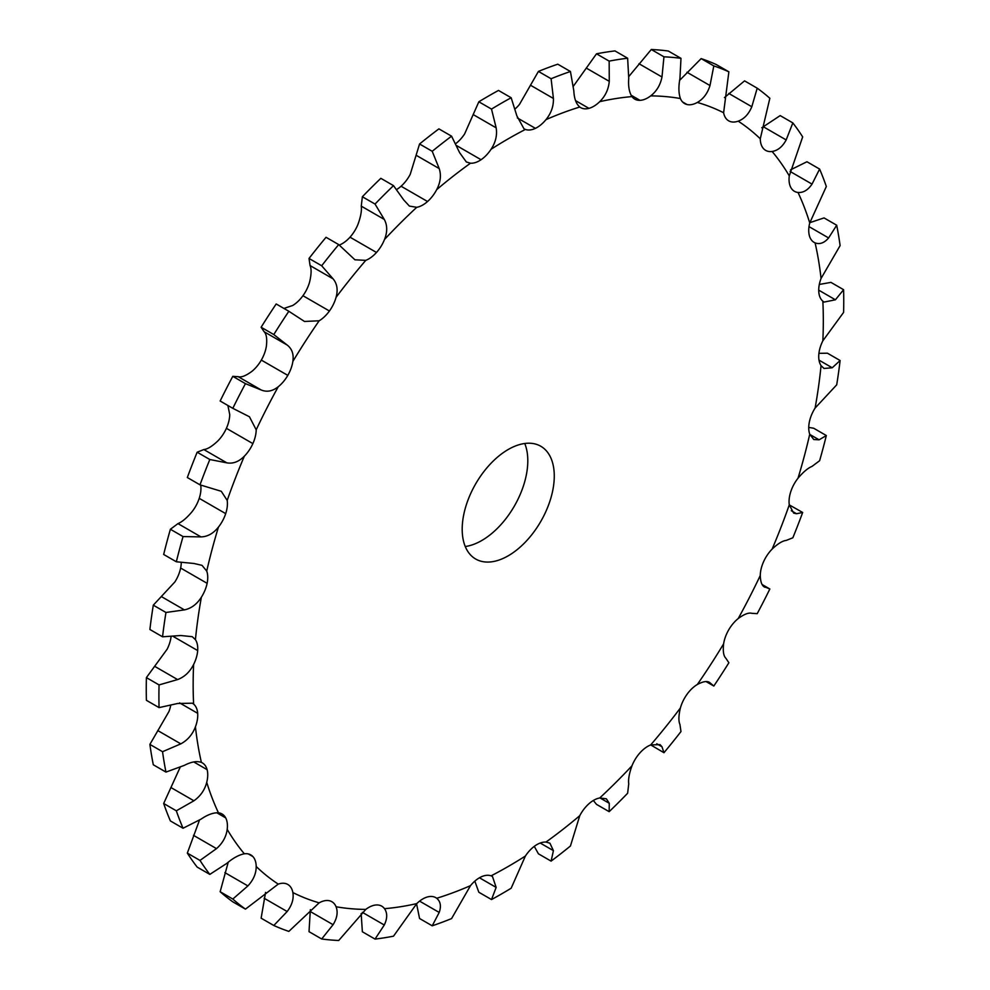 <?xml version="1.0" encoding="UTF-8"?>
<svg xmlns="http://www.w3.org/2000/svg" width="990" height="990" viewBox="0 0 990 990"><rect width="100%" height="100%" fill="white"/><g stroke="black" fill="none" stroke-linecap="round" stroke-linejoin="round"><path stroke-width="1.49" d="M764.317 586.946L765.121 587.293C762.102 586.253 760.481 582.306 760.271 575.475A26.049 15.036 -60 0 1 763.599 561.677A26.049 15.036 -60 0 1 772.126 549.091A445.599 257.264 -60 0 0 789.277 504.875L793.695 513.129L796.529 513.736L802.667 512.474L789.29 504.9A26.049 15.036 -60 0 1 790.775 491.659A26.049 15.036 -60 0 1 798.014 478.207C803.286 471.983 807.964 468.035 812.035 466.389L819.609 460.734A484.259 279.588 -60 0 0 826.328 435.538L819.126 439.82L813.78 439.548L809.746 434.202A26.049 15.036 -60 0 1 809.362 421.963A26.049 15.036 -60 0 1 815.092 408.078L836.699 384.838A484.259 279.588 -60 0 0 840.114 360.521L832.219 367.773L824.014 368.466L821.057 365.619A26.049 15.036 -60 0 1 818.792 354.717A26.049 15.036 -60 0 1 822.851 340.808L843.604 312.394A484.259 279.588 -60 0 0 843.604 289.699L835.412 299.797L824.101 302.074L822.851 301.195A26.049 15.036 -60 0 1 818.792 291.976A26.049 15.036 -60 0 1 821.057 278.462L840.114 245.607A484.259 279.588 -60 0 0 836.699 225.225L828.618 237.947C824.299 242.971 819.794 244.617 815.092 242.884A26.049 15.036 -60 0 1 814.127 242.401A26.049 15.036 -60 0 1 809.362 235.62A26.049 15.036 -60 0 1 809.746 222.936L826.328 186.504A484.259 279.588 -60 0 0 819.609 169.067L812.035 184.115C807.964 190.092 803.286 192.877 798.014 192.468A26.049 15.036 -60 0 1 794.438 191.317A26.049 15.036 -60 0 1 790.775 187.395A26.049 15.036 -60 0 1 789.277 175.898L802.667 136.892A484.259 279.588 -60 0 0 792.841 122.908L786.171 139.936C782.508 146.718 777.818 150.567 772.126 151.482A26.049 15.036 -60 0 1 765.666 150.381A26.049 15.036 -60 0 1 763.599 148.735A26.049 15.036 -60 0 1 760.271 138.786L769.849 98.27A484.259 279.588 -60 0 0 757.214 88.184L751.806 106.734C748.7 114.147 744.171 118.949 738.218 121.164A26.049 15.036 -60 0 1 728.677 120.83A26.049 15.036 -60 0 1 723.616 112.736L728.875 71.812A484.259 279.588 -60 0 0 713.815 65.922L709.991 85.548C707.565 93.369 703.346 99 697.331 102.44A26.049 15.036 -60 0 1 687.048 104.532A26.049 15.036 -60 0 1 684.585 103.566A26.049 15.036 -60 0 1 680.402 98.53C678.583 93.27 678.435 86.625 679.932 78.594L680.984 58.336A484.259 279.588 -60 0 0 663.956 56.814L661.988 76.997C660.38 85.016 656.605 91.303 650.69 95.882A26.049 15.036 -60 0 1 639.986 100.337A26.049 15.036 -60 0 1 634.751 99.124A26.049 15.036 -60 0 1 631.966 96.599C629.207 92.379 628.13 86.266 628.737 78.284L627.635 58.224A484.259 279.588 -60 0 0 609.159 61.12L609.271 81.341C608.541 89.348 605.36 96.117 599.717 101.673A26.049 15.036 -60 0 1 588.926 108.356A26.049 15.036 -60 0 1 580.66 107.613A26.049 15.036 -60 0 1 579.769 107.019C576.155 103.95 574.175 98.555 573.829 90.845L570.438 71.503A484.259 279.588 -60 0 0 551.096 78.73L553.422 98.468C553.645 106.227 551.158 113.281 545.973 119.642A26.049 15.036 -60 0 1 535.404 128.353A26.049 15.036 -60 0 1 525.393 129.442L523.982 128.787L516.867 115.88L511.162 97.75A484.259 279.588 -60 0 0 501.336 103.257A484.259 279.588 -60 0 0 491.51 109.098L496.151 127.834C497.351 135.147 495.668 142.288 491.077 149.255A26.049 15.036 -60 0 1 481.066 159.724A26.049 15.036 -60 0 1 470.498 163.214L466.327 161.964L459.595 152.633L451.576 136.187A484.259 279.588 -60 0 0 432.222 151.297L439.201 168.572C441.379 175.218 440.55 182.234 436.714 189.61A26.049 15.036 -60 0 1 427.556 201.514A26.049 15.036 -60 0 1 416.753 207.306L409.414 206.093L403.759 199.992L393.5 185.637A484.259 279.588 -60 0 0 375.037 204.064L384.281 219.421C387.424 225.237 387.498 231.92 384.516 239.469A26.049 15.036 -60 0 1 376.485 252.462A26.049 15.036 -60 0 1 365.78 260.358L354.94 259.801L338.704 244.592A484.259 279.588 -60 0 0 321.688 265.765L333.086 278.846C337.132 283.672 338.122 289.835 336.068 297.334A26.049 15.036 -60 0 1 329.423 311.009A26.049 15.036 -60 0 1 319.151 320.785L304.499 321.465L288.845 311.281A484.259 279.588 -60 0 0 273.797 334.558L287.162 345.04C292.013 348.752 293.919 354.222 292.867 361.424A26.049 15.036 -60 0 1 287.805 375.371A26.049 15.036 -60 0 1 278.252 386.731C272.535 391.248 266.867 392.325 261.212 389.986L245.446 383.65A484.259 279.588 -60 0 0 232.811 408.325L249.455 416.778L256.2 429.808A26.049 15.036 -60 0 1 252.871 443.607A26.049 15.036 -60 0 1 244.344 456.192C238.887 461.724 233.058 463.939 226.846 462.85L209.818 459.521A484.259 279.588 -60 0 0 199.992 484.84L221.29 491.3L227.193 500.408A26.049 15.036 -60 0 1 225.695 513.637A26.049 15.036 -60 0 1 218.456 527.076C213.419 533.437 207.591 536.716 200.982 536.902L183.051 536.568A484.259 279.588 -60 0 0 176.331 561.775L193.904 563.471L202.01 565.34L206.724 571.082A26.049 15.036 -60 0 1 207.12 583.32A26.049 15.036 -60 0 1 201.378 597.205C196.911 604.222 191.256 608.454 184.4 609.889L165.961 612.476A484.259 279.588 -60 0 0 162.546 636.793L180.811 635.518L192.246 636.681L195.426 639.664A26.049 15.036 -60 0 1 197.678 650.566A26.049 15.036 -60 0 1 193.619 664.476C189.87 671.925 184.536 676.962 177.606 679.573L159.056 684.919A484.259 279.588 -60 0 0 159.056 707.615L177.606 703.494L192.345 703.197L193.619 704.088A26.049 15.036 -60 0 1 197.678 713.32A26.049 15.036 -60 0 1 195.426 726.821C192.506 734.493 187.642 740.173 180.811 743.861L162.546 751.707A484.259 279.588 -60 0 0 165.961 772.089L184.4 765.344C191.256 761.793 196.911 760.803 201.378 762.399A26.049 15.036 -60 0 1 202.344 762.882A26.049 15.036 -60 0 1 207.108 769.663A26.049 15.036 -60 0 1 206.724 782.36C204.744 790.008 200.463 796.158 193.904 800.786L176.331 810.81A484.259 279.588 -60 0 0 183.051 828.246L200.982 819.176C207.591 814.659 213.419 812.543 218.456 812.815A26.049 15.036 -60 0 1 222.032 813.966A26.049 15.036 -60 0 1 225.695 817.889L225.695 817.901A26.049 15.036 -60 0 1 227.193 829.385C226.203 836.798 222.626 843.208 216.488 848.628L199.992 860.421A484.259 279.588 -60 0 0 209.818 874.393L226.846 863.354C233.058 858.045 238.887 854.853 244.344 853.801A26.049 15.036 -60 0 1 250.804 854.902A26.049 15.036 -60 0 1 252.871 856.548A26.049 15.036 -60 0 1 256.2 866.498C256.224 873.44 253.465 879.912 247.896 885.914L232.811 899.044A484.259 279.588 -60 0 0 245.446 909.129L278.252 884.12A26.049 15.036 -60 0 1 287.793 884.454A26.049 15.036 -60 0 1 292.867 892.547C293.919 898.809 292.013 905.132 287.162 911.53L273.797 925.489A484.259 279.588 -60 0 0 288.845 931.392L319.151 902.843A26.049 15.036 -60 0 1 329.423 900.752A26.049 15.036 -60 0 1 331.885 901.717A26.049 15.036 -60 0 1 336.068 906.753C338.122 912.149 337.132 918.126 333.086 924.697L321.688 938.978A484.259 279.588 -60 0 0 338.704 940.5L365.78 909.414A26.049 15.036 -60 0 1 376.485 904.959A26.049 15.036 -60 0 1 381.732 906.159A26.049 15.036 -60 0 1 384.516 908.684C387.498 913.04 387.424 918.485 384.281 925.007L375.037 939.089A484.259 279.588 -60 0 0 393.5 936.181L416.753 903.61A26.049 15.036 -60 0 1 427.556 896.928A26.049 15.036 -60 0 1 435.81 897.67A26.049 15.036 -60 0 1 436.714 898.264C440.55 901.482 441.379 906.209 439.201 912.446L432.222 925.811A484.259 279.588 -60 0 0 451.576 918.584L470.498 885.642A26.049 15.036 -60 0 1 481.066 876.93A26.049 15.036 -60 0 1 491.077 875.841L492.476 876.484L496.151 887.411L491.51 899.563A484.259 279.588 -60 0 0 511.162 888.216L525.393 856.028A26.049 15.036 -60 0 1 535.404 845.559L535.404 845.559A26.049 15.036 -60 0 1 545.973 842.069L549.92 843.195L553.422 850.658L551.096 861.127L538.424 853.813L534.278 846.363M535.404 128.353L517.312 117.909L535.404 128.353M481.066 159.724L456.712 145.666L481.066 159.724M432.222 151.297L419.562 143.995L410.231 174.327A26.049 15.036 -60 0 1 401.074 186.231L427.556 201.527L401.074 186.231A26.049 15.036 -60 0 1 396.656 189.511M375.037 204.064L362.365 196.75L361.263 206.13C361.87 210.486 360.793 216.501 358.034 224.185A26.049 15.036 -60 0 1 350.014 237.179L376.485 252.462L350.014 237.179A26.049 15.036 -60 0 1 339.31 245.075L339.285 245.087M321.688 265.765L309.016 258.452L310.068 265.555C311.565 268.921 311.417 274.416 309.598 282.039A26.049 15.036 -60 0 1 302.952 295.713L329.435 311.009L302.952 295.713A26.049 15.036 -60 0 1 292.669 305.502L283.92 308.435M273.797 334.558L261.125 327.245L264.132 331.749C266.459 334.001 267.213 338.803 266.384 346.141A26.049 15.036 -60 0 1 261.323 360.088L287.805 375.371L261.323 360.088A26.049 15.036 -60 0 1 251.782 371.448C245.829 375.829 241.3 377.574 238.194 376.683L232.786 376.336A484.259 279.588 -60 0 0 220.151 401.012L232.811 408.325M227.886 405.479L229.73 414.525A26.049 15.036 -60 0 1 226.401 428.324L252.871 443.607L226.401 428.324A26.049 15.036 -60 0 1 217.874 440.909C212.182 446.304 207.492 449.188 203.829 449.559L197.159 452.207A484.259 279.588 -60 0 0 187.333 477.526L199.992 484.84M200.71 485.1L200.722 485.125A26.049 15.036 -60 0 1 199.225 498.341L225.708 513.637L199.225 498.341A26.049 15.036 -60 0 1 191.986 511.793C186.714 518.018 182.036 521.965 177.965 523.611L170.391 529.266A484.259 279.588 -60 0 0 163.672 554.462L176.331 561.775M181.269 562.567A26.049 15.036 -60 0 1 180.638 568.037L207.12 583.32L180.638 568.037A26.049 15.036 -60 0 1 174.908 581.922L153.302 605.162A484.259 279.588 -60 0 0 149.886 629.479L162.546 636.793M197.678 650.566L173.324 636.508L197.678 650.566M197.678 713.32L179.586 702.875L197.678 713.32M207.108 769.663L193.755 761.941L207.12 769.663M225.695 817.889L216.785 812.74M252.871 856.548L248.342 853.937L252.871 856.548M551.096 861.127A484.259 279.588 -60 0 0 570.438 846.005L579.769 815.673A26.049 15.036 -60 0 1 588.926 803.769L588.914 803.756A26.049 15.036 -60 0 1 599.717 797.977L606.363 798.806L609.271 803.298L609.159 811.676L596.5 804.363L593.344 800.489M609.159 811.676A484.259 279.588 -60 0 0 627.635 793.25L628.737 783.87C628.13 779.514 629.207 773.499 631.966 765.815A26.049 15.036 -60 0 1 639.986 752.821L639.986 752.821A26.049 15.036 -60 0 1 650.69 744.926L660.045 744.616L661.988 746.769L663.956 752.709L650.715 744.913M663.956 752.709A484.259 279.588 -60 0 0 680.984 731.548L679.932 724.445C678.435 721.079 678.583 715.584 680.402 707.961A26.049 15.036 -60 0 1 687.048 694.287L687.035 694.275A26.049 15.036 -60 0 1 697.331 684.498C703.346 681.269 707.565 680.699 709.991 682.791L713.815 686.033L706.08 681.566M713.815 686.033A484.259 279.588 -60 0 0 728.875 662.755L725.868 658.251C723.541 655.999 722.787 651.197 723.616 643.859A26.049 15.036 -60 0 1 728.677 629.912L728.677 629.912A26.049 15.036 -60 0 1 738.218 618.552C744.171 614.171 748.7 612.426 751.806 613.317L757.214 613.664A484.259 279.588 -60 0 0 769.849 588.988L762.114 584.521M687.048 104.532L682.518 101.921L687.048 104.532M639.986 100.337L631.063 95.176L639.986 100.337M588.926 108.356L575.561 100.633L588.926 108.356M462.194 529.217A65.105 37.595 -60 0 1 490.619 463.704A65.105 37.595 -60 0 1 540.788 446.255A65.105 37.595 -60 0 1 540.788 521.433A65.105 37.595 -60 0 1 475.683 559.028A65.105 37.595 -60 0 1 462.194 529.217M551.096 78.73L538.424 71.416L519.503 104.358A26.049 15.036 -60 0 1 515.184 108.863M170.676 705.548A26.049 15.036 -60 0 1 168.944 711.538L149.886 744.393A484.259 279.588 -60 0 0 153.302 764.775L165.961 772.089M171.072 636.669A26.049 15.036 -60 0 1 167.149 649.192L146.396 677.606A484.259 279.588 -60 0 0 146.396 700.301L159.056 707.615M287.793 375.371L261.335 360.088M491.51 109.098L478.838 101.784L464.607 133.972A26.049 15.036 -60 0 1 455.722 143.637M465.263 546.517A65.105 37.595 120 0 0 514.317 506.15A65.105 37.595 120 0 0 524.737 443.483M609.159 61.12L596.5 53.819L573.247 86.39M663.956 56.814L651.296 49.5L628.836 76.49M713.815 65.922L701.155 58.608L679.647 80.339M757.214 88.184L744.554 80.871L724.433 97.602M792.841 122.908L780.182 115.607L761.78 127.76M183.051 828.246L170.391 820.933A484.259 279.588 -60 0 1 163.672 803.496L180.254 767.064M772.126 549.091C777.818 543.696 782.508 540.812 786.171 540.441L792.841 537.793A484.259 279.588 -60 0 0 802.667 512.474M225.695 817.901L216.773 812.74M209.818 874.393L197.159 867.091A484.259 279.588 -60 0 1 187.333 853.108L199.473 820.153M763.562 586.389L769.849 588.988M245.446 909.129L232.786 901.816A484.259 279.588 -60 0 1 220.151 891.73L228.22 862.24M709.285 682.271L708.419 681.887M273.797 925.489L261.125 918.188L265.567 892.398M321.688 938.978L309.016 931.664L310.353 909.662M478.838 101.784A484.259 279.588 -60 0 1 488.664 95.956A484.259 279.588 -60 0 1 498.49 90.436L511.162 97.75M538.424 71.416A484.259 279.588 -60 0 1 557.778 64.189L570.438 71.503M419.562 143.995A484.259 279.588 -60 0 1 438.904 128.873L451.576 136.187M596.5 53.819A484.259 279.588 -60 0 1 614.963 50.911L627.635 58.224M362.365 196.75A484.259 279.588 -60 0 1 380.841 178.324L393.5 185.637M651.296 49.5A484.259 279.588 -60 0 1 668.312 51.022L680.984 58.336M309.016 258.452A484.259 279.588 -60 0 1 326.044 237.291L338.704 244.592M701.155 58.608A484.259 279.588 -60 0 1 716.203 64.511L728.875 71.812M261.125 327.245A484.259 279.588 -60 0 1 276.185 303.967L288.845 311.281M819.609 169.067L806.949 161.754L790.527 169.847M836.699 225.225L824.039 217.911L809.808 222.676M843.604 289.699L830.944 282.385L819.324 284.452M840.114 360.521L827.454 353.207L818.928 353.331M826.328 435.538L813.669 428.225L808.731 427.433M375.037 939.089L362.365 931.776L361.164 913.51M432.222 925.811L419.562 918.497L416.567 903.796M491.51 899.563L478.838 892.25L474.816 881.137M245.446 383.65L232.786 376.336M209.818 459.521L197.159 452.207M183.051 536.568L170.391 529.266M165.961 612.476L153.302 605.162M159.056 684.919L146.396 677.606M162.546 751.707L149.886 744.393M176.331 810.81L163.672 803.496M199.992 860.421L187.333 853.108M232.811 899.044L220.151 891.73M491.077 149.255A445.599 257.264 -60 0 1 508.241 138.81A445.599 257.264 -60 0 1 525.393 129.442M436.714 189.61A445.599 257.264 -60 0 1 470.498 163.214M384.516 239.469A445.599 257.264 -60 0 1 416.753 207.306M336.068 297.334A445.599 257.264 -60 0 1 365.78 260.358M292.867 361.424A445.599 257.264 -60 0 1 319.151 320.785M256.2 429.808A445.599 257.264 -60 0 1 278.252 386.731M227.193 500.408A445.599 257.264 -60 0 1 244.344 456.192M206.724 571.082A445.599 257.264 -60 0 1 218.456 527.076M195.426 639.664A445.599 257.264 -60 0 1 201.378 597.205M193.619 704.088A445.599 257.264 -60 0 1 193.619 664.476M201.378 762.399A445.599 257.264 -60 0 1 195.426 726.821M218.456 812.815A445.599 257.264 -60 0 1 206.724 782.36M244.344 853.801A445.599 257.264 -60 0 1 227.193 829.385M278.252 884.12A445.599 257.264 -60 0 1 256.2 866.498M319.151 902.843A445.599 257.264 -60 0 1 292.867 892.547M365.78 909.414A445.599 257.264 -60 0 1 336.068 906.753M416.753 903.61A445.599 257.264 -60 0 1 384.516 908.684M470.498 885.642A445.599 257.264 -60 0 1 436.714 898.264M525.393 856.028A445.599 257.264 -60 0 1 491.077 875.841M579.769 815.673A445.599 257.264 -60 0 1 545.973 842.069M631.966 765.815A445.599 257.264 -60 0 1 599.717 797.977M680.402 707.961A445.599 257.264 -60 0 1 650.69 744.926M723.616 643.859A445.599 257.264 -60 0 1 697.331 684.498M760.271 575.475A445.599 257.264 -60 0 1 738.218 618.552M809.746 434.202A445.599 257.264 -60 0 1 798.014 478.207M821.057 365.619A445.599 257.264 -60 0 1 815.092 408.078M822.851 301.195A445.599 257.264 -60 0 1 822.851 340.808M815.092 242.884A445.599 257.264 -60 0 1 821.057 278.462M798.014 192.468A445.599 257.264 -60 0 1 809.746 222.936M772.126 151.482A445.599 257.264 -60 0 1 789.277 175.898M738.218 121.164A445.599 257.264 -60 0 1 760.271 138.786M697.331 102.44A445.599 257.264 -60 0 1 723.616 112.736M650.69 95.882A445.599 257.264 -60 0 1 680.402 98.53M599.717 101.673A445.599 257.264 -60 0 1 631.966 96.599M545.973 119.642A445.599 257.264 -60 0 1 579.769 107.019M553.422 850.658L540.206 843.022M553.422 98.468L530.405 85.177M496.151 127.834L473.133 114.543M609.271 81.341L586.241 68.05M439.201 168.572L416.171 155.282M661.988 76.997L638.971 63.706M384.281 219.421L361.263 206.13M709.991 85.548L686.973 72.258M333.086 278.846L310.068 265.555M751.806 106.734L728.788 93.444M287.162 345.04L264.132 331.749M261.212 389.986L238.194 376.683M786.171 139.936L763.154 126.646M226.846 462.85L203.829 449.559M812.035 184.115L790.107 171.456M200.982 536.902L177.965 523.611M828.618 237.947L809.016 226.623M184.4 609.889L161.382 596.586M835.412 299.797L818.73 290.157M177.606 679.573L154.589 666.282M832.219 367.773L819.002 360.137M180.811 743.861L157.781 730.571M819.126 439.82L809.845 434.462M193.904 800.786L170.874 787.495M796.529 513.736L791.307 510.729M216.488 848.628L193.471 835.325M247.896 885.914L224.879 872.623M287.162 911.53L264.132 898.239M661.988 746.769L656.766 743.75M333.086 924.697L310.068 911.406M609.271 803.298L599.99 797.94M384.281 925.007L362.365 912.347M439.201 912.446L419.587 901.135M496.151 887.411L479.457 877.784"/></g></svg>
